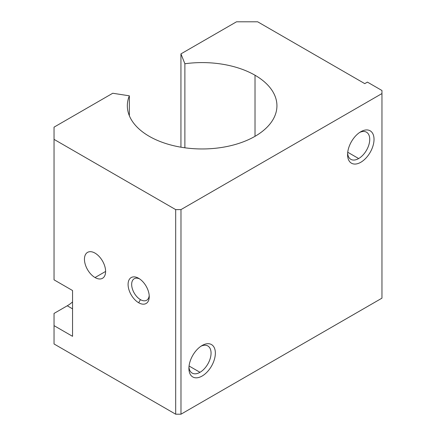 <?xml version="1.0" encoding="UTF-8"?>
<svg xmlns="http://www.w3.org/2000/svg" width="436" height="436" viewBox="0 0 436 436"><rect width="100%" height="100%" fill="white"/><g stroke="black" fill="none" stroke-linecap="round" stroke-linejoin="round"><path stroke-width="0.65" d="M129.35 95.816A74.801 43.186 0 0 0 127.334 105.774A74.801 43.186 0 0 0 202.135 148.959A74.801 43.186 0 0 0 276.931 105.774A74.801 43.186 0 0 0 255.022 75.237L255.022 136.315L255.022 75.237A74.801 43.186 0 0 0 184.886 63.754L184.886 147.799L184.886 63.754L180.94 53.884L236.514 21.8L257.671 21.8L364.774 83.636L367.417 82.11L381.963 90.508L381.963 93.56L180.978 209.602L180.978 414.2L381.963 298.159L381.963 93.56L381.963 298.159L180.978 414.2L180.978 209.602L175.686 209.602L54.037 139.367L54.037 279.836L72.55 290.523L72.55 336.33L54.037 325.643L54.037 343.966L175.686 414.2L175.686 209.602L175.686 414.2L180.978 414.2L175.686 414.2L54.037 343.966L54.037 313.43L67.258 305.794A28.051 16.197 120 0 0 72.55 301.914A28.051 16.197 -60 0 1 67.258 305.794L54.037 313.43L54.037 325.643L72.55 336.33L72.55 290.523L54.037 279.836L54.037 127.154L112.755 93.249L129.35 95.816L129.35 115.736L129.35 95.816L112.755 93.249L54.037 127.154L54.037 139.367L175.686 209.602L180.978 209.602L381.963 93.56L381.963 90.508L367.417 82.11L364.774 83.636L257.671 21.8L236.514 21.8L180.94 53.884L180.94 147.194L180.94 53.884L184.886 63.754A74.801 43.186 180 0 1 255.022 75.237A74.801 43.186 180 0 1 222.54 147.324A74.801 43.186 180 0 1 129.35 95.816M138.664 302.742A14.96 8.638 60 0 1 129.503 279.127A14.96 8.638 60 0 1 147.826 289.706A14.96 8.638 60 0 1 138.664 302.742A14.96 8.638 -120 0 0 149.243 296.633A14.96 8.638 -120 0 0 138.664 278.31A14.96 8.638 -120 0 0 128.086 284.419A14.96 8.638 -120 0 0 138.664 302.742L140.452 299.641A12.431 7.178 60 0 1 131.672 284.915A12.431 7.178 60 0 1 139.596 278.898A12.431 7.178 -120 0 0 134.239 278.729A12.431 7.178 -120 0 0 132.331 288.687A12.431 7.178 -120 0 0 140.452 299.641L138.664 302.742M95.026 277.547A14.96 8.638 60 0 1 85.865 253.937A14.96 8.638 60 0 1 104.188 264.516A14.96 8.638 60 0 1 95.026 277.547A14.96 8.638 -120 0 0 102.509 278.288A14.96 8.638 -120 0 0 102.509 261.011A14.96 8.638 -120 0 0 87.549 252.379A14.96 8.638 -120 0 0 85.254 264.363A14.96 8.638 -120 0 0 95.026 277.547L105.605 271.437L95.026 277.547M202.135 345.492A18.699 10.796 -60 0 1 213.585 361.782A18.699 10.796 -60 0 1 190.679 375.004A18.699 10.796 -60 0 1 202.135 345.492L202.135 345.492A18.699 10.796 120 0 0 202.13 345.492A18.699 10.796 120 0 0 188.908 368.393A18.699 10.796 120 0 0 202.135 376.028A18.699 10.796 120 0 0 215.357 353.127A18.699 10.796 120 0 0 202.135 345.492L202.13 345.492M360.806 131.732A18.699 10.796 -60 0 1 372.257 148.022A18.699 10.796 -60 0 1 349.356 161.249A18.699 10.796 -60 0 1 360.806 131.732L360.806 131.732A18.699 10.796 120 0 0 347.585 154.633A18.699 10.796 120 0 0 360.806 162.268A18.699 10.796 120 0 0 374.028 139.367A18.699 10.796 120 0 0 360.806 131.732L360.806 131.732M72.55 308.846L67.258 305.794L72.55 308.846M201.012 346.195A15.663 9.042 -60 0 1 211.051 353.727A15.663 9.042 -60 0 1 199.988 372.311A15.663 9.042 -60 0 1 188.957 367.074A15.663 9.042 120 0 0 192.156 373.085A15.663 9.042 120 0 0 199.988 372.311A15.663 9.042 120 0 0 210.217 358.506A15.663 9.042 120 0 0 207.814 345.955A15.663 9.042 120 0 0 201.012 346.195M199.988 372.311L189.06 366L199.988 372.311M359.684 132.435A15.663 9.042 -60 0 1 369.723 139.967A15.663 9.042 -60 0 1 358.659 158.551A15.663 9.042 -60 0 1 347.634 153.314A15.663 9.042 120 0 0 350.827 159.325A15.663 9.042 120 0 0 358.659 158.551A15.663 9.042 120 0 0 368.894 144.747A15.663 9.042 120 0 0 366.491 132.195A15.663 9.042 120 0 0 359.684 132.435M358.659 158.551L347.737 152.246L358.659 158.551M149.199 295.526A12.431 7.178 60 0 1 140.452 299.641A12.431 7.178 -120 0 0 146.665 300.257A12.431 7.178 -120 0 0 149.199 295.526"/></g></svg>

